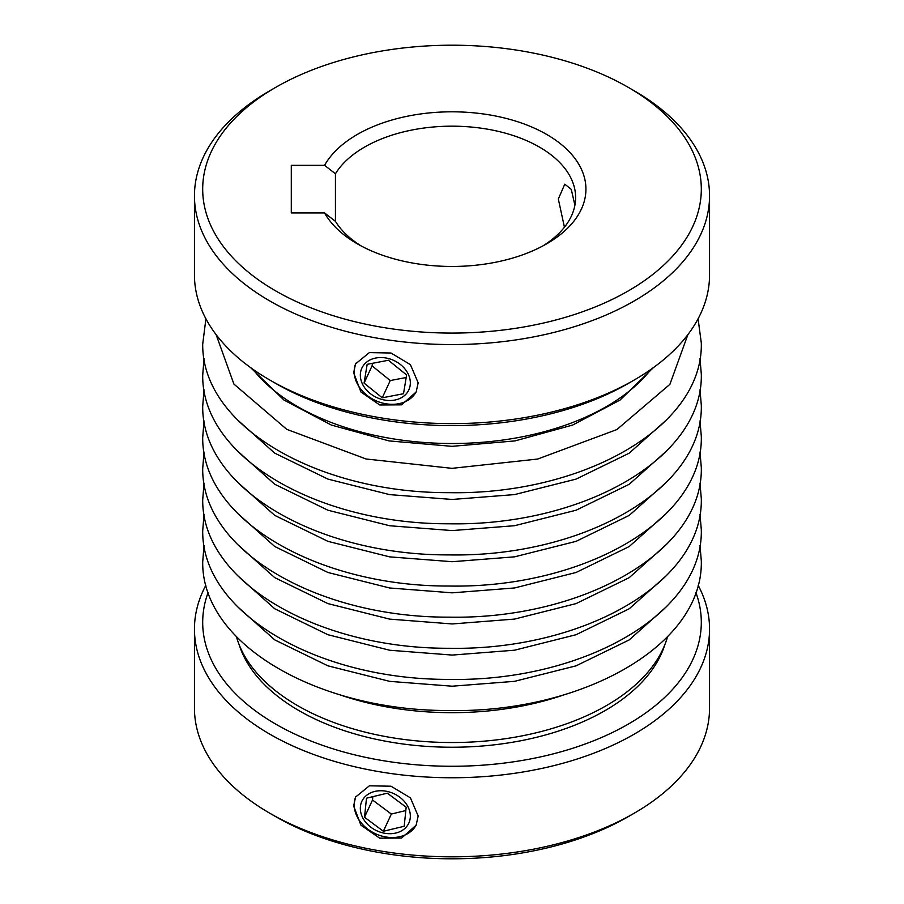 <?xml version="1.0" encoding="UTF-8"?>
<svg xmlns="http://www.w3.org/2000/svg" width="904" height="904" viewBox="0 0 904 904"><rect width="100%" height="100%" fill="white"/><g stroke="black" fill="none" stroke-linecap="round" stroke-linejoin="round"><path stroke-width="1.36" d="M361.091 245.911A123.622 71.371 180 0 1 335.44 221.344L335.44 173.76A123.622 71.371 180 0 1 539.417 147.081A123.622 71.371 180 0 1 575.622 197.547A123.622 71.371 180 0 1 542.908 245.911M574.899 205.242L571.283 189.388L564.774 184.167L558.322 198.993L564.435 227.22M335.44 173.76L324.57 165.342A133.928 77.326 180 0 1 546.705 134.459A133.928 77.326 180 0 1 546.705 243.809A133.928 77.326 180 0 1 357.295 243.809L357.295 243.809A133.928 77.326 180 0 1 324.57 212.926L291.291 212.926L291.291 165.342L324.57 165.342M628.291 290.918A249.312 143.939 180 0 1 275.709 290.918A249.312 143.939 180 0 1 275.709 87.36L269.889 90.728A257.55 148.697 0 0 0 269.878 90.728A257.55 148.697 0 0 0 194.45 195.863A257.55 148.697 0 0 0 269.889 301.009A257.55 148.697 0 0 0 634.111 301.009A257.55 148.697 0 0 0 709.55 195.863A257.55 148.697 0 0 0 634.122 90.728A257.55 148.697 0 0 0 634.111 90.728L628.291 87.36A249.312 143.939 180 0 1 628.291 290.918M418.168 382.81L416.134 392.02L401.591 404.845L379.703 404.969L360.945 391.997L353.645 372.821L355.543 363.905L369.374 352.605L391.014 353.023L410.405 364.64L418.168 382.81M634.122 380.075L628.291 383.443A249.312 143.939 0 0 1 275.709 383.443L269.889 380.075A257.55 148.697 0 0 0 634.122 380.075A257.55 148.697 0 0 0 709.55 274.94L709.55 195.863M355.86 363.238A33.403 26.34 -155.1 0 0 354.198 371.623A33.403 26.34 -155.1 0 0 380.392 402.449A33.403 26.34 -155.1 0 0 416.439 391.33M360.334 375.16A25.888 20.419 24.9 0 1 385.341 357.894A25.888 20.419 24.9 0 1 410.337 382.9A25.888 20.419 24.9 0 1 385.341 400.167A25.888 20.419 24.9 0 1 360.334 375.16M269.878 813.272L275.709 816.64A249.312 143.939 0 0 0 628.291 816.64L634.111 813.272A257.55 148.697 180 0 1 269.878 813.272A257.55 148.697 180 0 1 194.45 708.137L194.45 629.06A257.55 148.697 180 0 1 205.909 585.193M418.168 816.007L416.134 825.216L401.591 838.042L379.703 838.166L360.945 825.194L353.645 806.029L355.543 797.102L369.374 785.802L391.014 786.22L410.405 797.836L418.168 816.007M698.091 585.193A257.55 148.697 180 0 1 709.55 629.06A257.55 148.697 180 0 1 634.111 734.206A257.55 148.697 180 0 1 269.889 734.206A257.55 148.697 180 0 1 194.45 629.06M695.854 592.402A249.312 143.939 180 0 1 570.966 748.828A249.312 143.939 180 0 1 275.709 724.115A249.312 143.939 180 0 1 208.146 592.402M355.86 796.435A33.403 26.34 -155.1 0 0 354.198 804.82A33.403 26.34 -155.1 0 0 380.392 835.658A33.403 26.34 -155.1 0 0 416.439 824.527M360.334 808.357A25.888 20.419 24.9 0 1 385.341 791.09A25.888 20.419 24.9 0 1 410.337 816.097A25.888 20.419 24.9 0 1 385.341 833.364A25.888 20.419 24.9 0 1 360.334 808.357M664.835 644.744A216.338 124.899 180 0 1 604.979 710.657A216.338 124.899 180 0 1 387.545 741.562A216.338 124.899 180 0 1 239.164 644.744M667.57 636.676A218.406 126.097 180 0 1 519.065 736.444A218.406 126.097 180 0 1 297.563 705.606A218.406 126.097 180 0 1 236.43 636.676M335.44 221.344L324.57 212.926M291.291 212.926L291.291 165.342M269.878 90.728L275.709 87.36A249.312 143.939 180 0 1 628.291 87.36M194.45 195.863L194.45 274.94A257.55 148.697 0 0 0 269.878 380.075A257.55 148.697 0 0 0 269.889 380.075L275.709 383.443M364.075 383.104L367.171 364.323L388.437 360.255L406.608 374.957L403.512 393.726L382.245 397.805L364.075 383.104L372.075 365.86L390.245 380.561L382.245 397.805M372.493 363.306L372.075 365.86M390.245 380.561L406.19 377.51M216.124 334.638L233.91 384.076L286.726 429.332L366.075 458.983L452 468.34L537.643 459.051L616.878 429.558L669.909 384.324L687.876 334.638M237.311 419.727L274.737 453.141L327.937 479.109L389.647 494.624L452.203 499.46L514.534 494.59L576.063 479.109L629.207 453.175L666.689 419.727M237.311 450.847L274.737 484.261L327.937 510.229L389.647 525.744L452.203 530.58L514.534 525.71L576.063 510.229L629.207 484.295L666.689 450.847M237.311 481.968L274.737 515.382L327.937 541.349L389.647 556.864L452.203 561.712L514.534 556.841L576.063 541.349L629.207 515.416L666.689 481.968M237.311 513.099L274.737 546.502L327.937 572.481L389.647 587.984L452.203 592.832L514.534 587.962L576.063 572.481L629.207 546.536L666.689 513.088M237.311 544.219L274.737 577.633L327.937 603.601L389.647 619.116L452.203 623.952L514.534 619.082L576.063 603.601L629.207 577.667L666.689 544.219M237.311 575.339L274.737 608.754L327.937 634.721L389.647 650.236L452.203 655.072L514.534 650.202L576.063 634.721L629.207 608.787L666.689 575.339M628.291 816.64L634.122 813.272A257.55 148.697 180 0 1 634.111 813.272A257.55 148.697 180 0 0 709.55 708.137L709.55 629.06M237.311 606.46L274.737 639.874L327.937 665.841L389.647 681.356L452.203 686.204L514.534 681.333L576.063 665.841L629.207 639.908L666.689 606.46M364.515 817.227L366.504 798.187L387.33 793.181L406.167 807.227L404.178 826.279L383.352 831.273L364.515 817.227L372.516 799.995L391.353 814.041L383.352 831.273M372.866 796.65L372.516 799.995M391.353 814.041L405.817 810.56M252.928 369.284A218.406 126.097 0 0 0 297.563 406.574A218.406 126.097 0 0 0 651.072 369.284M564.627 694.622A218.406 126.097 180 0 1 339.373 694.622M202.699 344.243L205.909 318.807M698.091 318.807L701.312 343.068C703.233 428.191 580.922 495.234 448.892 492.657C319.858 493.177 202.247 427.626 202.699 344.526M202.699 375.363L204.01 358.628M699.99 358.628L701.312 374.188C703.233 459.311 580.922 526.354 448.892 523.778C319.858 524.297 202.247 458.746 202.699 375.657M202.699 406.484L204.01 389.76M699.99 389.76L701.312 405.32C703.233 490.431 580.922 557.474 448.892 554.898C319.858 555.429 202.247 489.866 202.699 406.777M202.699 437.615L204.01 420.88M699.99 420.88L701.312 436.44C703.233 521.563 580.922 588.594 448.892 586.029C319.858 586.549 202.247 520.986 202.699 437.898M202.699 468.735L204.01 452M699.99 452L701.312 467.56C703.233 552.683 580.922 619.726 448.892 617.149C319.858 617.669 202.247 552.118 202.699 469.018M202.699 499.856L204.01 483.12M699.99 483.12L701.312 498.68C703.233 583.803 580.922 650.846 448.892 648.27C319.858 648.789 202.247 583.238 202.699 500.138M202.699 530.976L204.01 514.24M699.99 514.24L701.312 529.812C703.233 614.923 580.922 681.966 448.892 679.39C319.858 679.921 202.247 614.358 202.699 531.269M202.699 562.107L204.01 545.372M699.99 545.372L701.312 560.932C703.233 646.055 580.922 713.086 448.892 710.521C319.858 711.041 202.247 645.479 202.699 562.39M250.657 367.657L283.901 400.02L331.339 425.049L388.991 440.903L452 446.339L515.009 440.903L572.661 425.049L620.099 400.02L653.343 367.657"/></g></svg>
